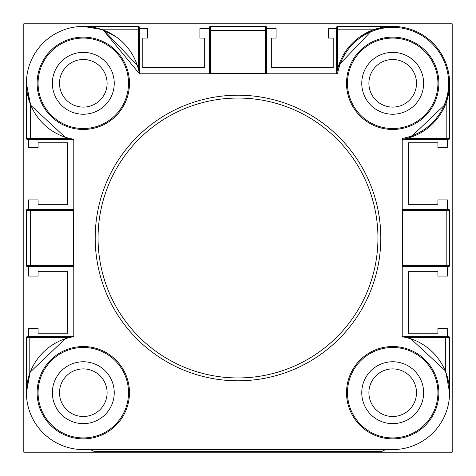 <?xml version="1.0" encoding="UTF-8"?>
<svg xmlns="http://www.w3.org/2000/svg" width="476" height="476" viewBox="0 0 476 476"><rect width="100%" height="100%" fill="white"/><g stroke="black" fill="none" stroke-linecap="round" stroke-linejoin="round"><path stroke-width="0.71" d="M452.2 452.2L452.2 23.8L23.8 23.8L23.8 452.2L452.2 452.2M95.2 238A142.8 142.8 0 0 1 238 95.2A142.8 142.8 0 0 1 380.8 238A142.8 142.8 0 0 1 238 380.8A142.8 142.8 0 0 1 95.2 238A142.8 142.8 0 0 0 238 380.8A142.8 142.8 0 0 0 380.8 238M437.92 83.3A45.22 45.22 0 0 0 392.7 38.08A45.22 45.22 0 0 0 347.48 83.3A45.22 45.22 0 0 0 392.7 128.52A45.22 45.22 0 0 0 437.92 83.3A45.22 45.22 0 0 1 392.7 128.52A45.22 45.22 0 0 1 347.48 83.3M336.633 73.703L337.573 66.509L372.494 29.804L392.7 26.418L337.573 26.418L337.573 66.509A0.952 0.69 180 0 0 336.621 67.199L336.621 73.78A56.882 56.882 0 0 1 397.478 26.62A56.882 56.882 0 0 1 402.22 139.379L406.367 138.516M128.52 83.3A45.22 45.22 0 0 0 83.3 38.08A45.22 45.22 0 0 0 38.08 83.3A45.22 45.22 0 0 0 83.3 128.52A45.22 45.22 0 0 0 128.52 83.3A45.22 45.22 0 0 1 83.3 128.52A45.22 45.22 0 0 1 38.08 83.3M128.52 392.7A45.22 45.22 0 0 0 83.3 347.48A45.22 45.22 0 0 0 38.08 392.7A45.22 45.22 0 0 0 83.3 437.92A45.22 45.22 0 0 0 128.52 392.7A45.22 45.22 0 0 1 83.3 437.92A45.22 45.22 0 0 1 38.08 392.7M437.92 392.7A45.22 45.22 0 0 0 392.7 347.48A45.22 45.22 0 0 0 347.48 392.7A45.22 45.22 0 0 0 392.7 437.92A45.22 45.22 0 0 0 437.92 392.7A45.22 45.22 0 0 1 392.7 437.92A45.22 45.22 0 0 1 347.48 392.7M139.379 67.199A0.952 0.69 180 0 0 138.427 66.509L138.427 29.804L103.506 29.804L138.427 66.509L139.367 73.703L103.173 30A0.952 0.327 110.4 0 0 103.506 29.804L83.3 26.418L138.427 26.418A0.952 0.952 0 0 1 139.379 27.37L139.379 73.78L337.585 73.78A55.93 55.93 0 0 1 397.478 27.572A55.93 55.93 0 0 1 402.22 138.415L402.22 336.621A56.882 56.882 0 0 1 449.38 397.478A56.882 56.882 0 0 1 392.7 449.582L83.3 449.582A56.882 56.882 0 0 1 26.418 392.7L29.804 372.494A0.952 0.327 -159.6 0 1 30 372.827L26.418 392.7A56.882 56.882 0 0 1 73.78 336.621L69.633 337.484M139.379 73.78A56.882 56.882 0 0 0 78.522 26.62A56.882 56.882 0 0 0 26.418 83.3L30.518 104.512A0.952 0.315 158.1 0 1 30.291 104.863L30.291 138.427L66.467 138.427L30.291 104.863L26.418 83.3A56.882 56.882 0 0 0 73.78 139.379L66.467 138.427A0.952 0.637 107.6 0 0 66.104 137.522L73.78 139.379L73.78 336.621L66.509 337.573A0.952 0.678 -107.6 0 1 66.104 338.478M114.24 83.3A30.94 30.94 0 0 1 83.3 114.24A30.94 30.94 0 0 1 52.36 83.3A30.94 30.94 0 0 1 83.3 52.36A30.94 30.94 0 0 1 114.24 83.3M423.64 83.3A30.94 30.94 0 0 1 392.7 114.24A30.94 30.94 0 0 1 361.76 83.3A30.94 30.94 0 0 1 392.7 52.36A30.94 30.94 0 0 1 423.64 83.3M52.36 392.7A30.94 30.94 0 0 0 83.3 423.64A30.94 30.94 0 0 0 114.24 392.7A30.94 30.94 0 0 0 83.3 361.76A30.94 30.94 0 0 0 52.36 392.7M361.76 392.7A30.94 30.94 0 0 0 392.7 423.64A30.94 30.94 0 0 0 423.64 392.7A30.94 30.94 0 0 0 392.7 361.76A30.94 30.94 0 0 0 361.76 392.7M29.804 372.494L66.509 337.573L29.804 337.573L29.804 372.494M336.621 73.78A56.882 56.882 0 0 1 397.478 26.62A56.882 56.882 0 0 1 449.582 83.3L446.196 103.506A0.952 0.327 20.4 0 1 446 103.173M449.582 83.3L449.582 138.427A0.952 0.952 0 0 1 448.63 139.379L402.297 139.379L409.491 138.427L446.196 138.427L446.196 103.506L409.491 138.427A0.952 0.678 72.4 0 1 409.895 137.522M409.533 337.573L445.709 371.137L449.582 392.7L449.582 337.573L409.533 337.573A0.952 0.637 107.6 0 0 409.895 338.478L402.22 336.621L409.533 337.573M445.482 371.488A0.952 0.315 158.1 0 1 445.709 371.137L445.709 337.573A0.952 0.654 90 0 0 445.054 336.621L448.63 336.621A0.952 0.952 0 0 1 449.582 337.573M336.621 67.199L336.621 30.494A0.952 0.69 180 0 1 337.573 29.804L372.494 29.804A0.952 0.327 -110.4 0 0 372.827 30M402.22 208.488A0.952 0.952 0 0 0 403.172 209.44L402.482 210.392L402.482 265.608L403.172 266.56A0.952 0.952 0 0 0 402.22 267.512M73.78 267.512A0.952 0.952 0 0 0 72.828 266.56L73.483 265.608L73.483 210.392L72.828 209.44A0.952 0.952 0 0 0 73.78 208.488M336.621 30.494L336.621 27.37A0.952 0.952 0 0 1 337.573 26.418A0.952 0.952 0 0 0 336.621 27.37M73.703 139.379L27.37 139.379A0.952 0.952 0 0 1 26.418 138.427L26.418 83.3M72.828 266.56L27.37 266.56A0.952 0.952 0 0 1 26.418 265.608L26.418 210.392A0.952 0.952 0 0 1 27.37 209.44L72.828 209.44M26.418 392.682L26.418 337.573A0.952 0.952 0 0 1 27.37 336.621L73.703 336.621M403.172 209.44L448.63 209.44A0.952 0.952 0 0 1 449.582 210.392L449.582 265.608A0.952 0.952 0 0 1 448.63 266.56L403.172 266.56M402.297 336.621L445.054 336.621M209.44 73.78L209.44 27.37A0.952 0.952 0 0 1 210.392 26.418L265.608 26.418A0.952 0.952 0 0 1 266.56 27.37L266.56 73.78M385.56 449.582L381.752 451.486L94.248 451.486L90.44 449.582M107.1 392.7A23.8 23.8 0 0 1 83.3 416.5A23.8 23.8 0 0 1 59.5 392.7A23.8 23.8 0 0 1 83.3 368.9A23.8 23.8 0 0 1 107.1 392.7M368.9 392.7A23.8 23.8 0 0 0 392.7 416.5A23.8 23.8 0 0 0 416.5 392.7A23.8 23.8 0 0 0 392.7 368.9A23.8 23.8 0 0 0 368.9 392.7M59.5 83.3A23.8 23.8 0 0 0 83.3 107.1A23.8 23.8 0 0 0 107.1 83.3A23.8 23.8 0 0 0 83.3 59.5A23.8 23.8 0 0 0 59.5 83.3M416.5 83.3A23.8 23.8 0 0 1 392.7 107.1A23.8 23.8 0 0 1 368.9 83.3A23.8 23.8 0 0 1 392.7 59.5A23.8 23.8 0 0 1 416.5 83.3M28.56 139.379L28.56 147.56L38.08 147.56L38.08 142.8L67.592 142.8L67.592 204.68L38.08 204.68L38.08 199.92L28.56 199.92L28.56 209.44M28.56 266.56L28.56 276.08L38.08 276.08L38.08 271.32L67.592 271.32L67.592 333.2L38.08 333.2L38.08 328.44L28.56 328.44L28.56 336.621M447.44 336.621L447.44 328.44L437.92 328.44L437.92 333.2L408.408 333.2L408.408 271.32L437.92 271.32L437.92 276.08L447.44 276.08L447.44 266.56M447.44 209.44L447.44 199.92L437.92 199.92L437.92 204.68L408.408 204.68L408.408 142.8L437.92 142.8L437.92 147.56L447.44 147.56L447.44 139.379M336.621 28.56L328.44 28.56L328.44 38.08L333.2 38.08L333.2 67.592L271.32 67.592L271.32 38.08L276.08 38.08L276.08 28.56L266.56 28.56M209.44 28.56L199.92 28.56L199.92 38.08L204.68 38.08L204.68 67.592L142.8 67.592L142.8 38.08L147.56 38.08L147.56 28.56L139.379 28.56M377.944 238A139.944 139.944 0 0 0 238 98.056A139.944 139.944 0 0 0 98.056 238A139.944 139.944 0 0 0 238 377.944A139.944 139.944 0 0 0 377.944 238M346.528 83.3A46.172 46.172 0 0 1 392.7 37.128A46.172 46.172 0 0 1 438.872 83.3A46.172 46.172 0 0 1 392.7 129.472A46.172 46.172 0 0 1 346.528 83.3M37.128 83.3A46.172 46.172 0 0 1 83.3 37.128A46.172 46.172 0 0 1 129.472 83.3A46.172 46.172 0 0 1 83.3 129.472A46.172 46.172 0 0 1 37.128 83.3M37.128 392.7A46.172 46.172 0 0 1 83.3 346.528A46.172 46.172 0 0 1 129.472 392.7A46.172 46.172 0 0 1 83.3 438.872A46.172 46.172 0 0 1 37.128 392.7M346.528 392.7A46.172 46.172 0 0 1 392.7 346.528A46.172 46.172 0 0 1 438.872 392.7A46.172 46.172 0 0 1 392.7 438.872A46.172 46.172 0 0 1 346.528 392.7M449.582 210.392L446.196 210.392L446.196 265.608L402.22 265.608M445.506 209.44A0.952 0.69 90 0 1 446.196 210.392L402.22 210.392M30.946 209.44A0.952 0.654 90 0 0 30.291 210.392L73.78 210.392M27.37 209.44A0.952 0.952 0 0 0 26.418 210.392L30.291 210.392L30.291 265.608L73.78 265.608M209.595 73.78A0.952 0.654 180 0 1 210.392 73.483L265.608 73.483L265.608 30.291L210.392 30.291L210.392 73.78M265.608 73.78L265.608 73.483A0.952 0.654 180 0 1 266.405 73.78M445.506 139.379A0.952 0.69 90 0 0 446.196 138.427L449.582 138.427M445.506 266.56A0.952 0.69 90 0 0 446.196 265.608L449.582 265.608M30.494 336.621A0.952 0.69 90 0 0 29.804 337.573L26.418 337.573A0.952 0.952 0 0 1 27.37 336.621M27.37 266.56A0.952 0.952 0 0 1 26.418 265.608L30.291 265.608A0.952 0.654 90 0 0 30.946 266.56M27.37 139.379A0.952 0.952 0 0 1 26.418 138.427L30.291 138.427A0.952 0.654 90 0 0 30.946 139.379M266.56 30.946A0.952 0.654 180 0 0 265.608 30.291L265.608 26.418A0.952 0.952 0 0 1 266.56 27.37M209.44 27.37A0.952 0.952 0 0 1 210.392 26.418L210.392 30.291A0.952 0.654 180 0 0 209.44 30.946M139.379 30.494A0.952 0.69 180 0 0 138.427 29.804L138.427 26.418A0.952 0.952 0 0 1 139.379 27.37M27.305 382.686L29.94 372.988M26.596 388.184L27.305 382.698M27.43 93.992L26.894 90.66M30.452 104.345L27.435 93.998M448.695 93.314L446.06 103.012M449.403 87.816L448.695 93.302M448.57 382.008L449.106 385.34M445.548 371.655L448.565 382.002M359.672 36.991L372.601 30.089M382.698 27.305L388.184 26.596M372.988 29.94L382.686 27.305M103.399 30.089L116.328 36.991M93.314 27.305L103.012 29.94M87.816 26.596L93.302 27.305"/></g></svg>
